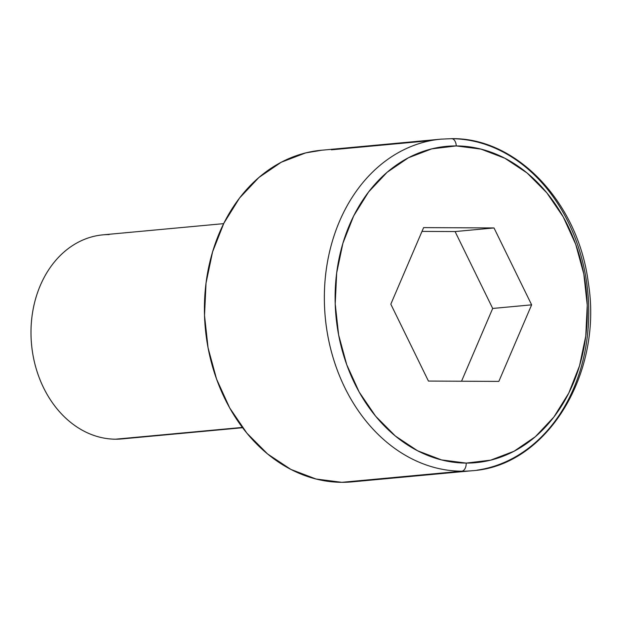 <?xml version="1.0" encoding="UTF-8"?>
<svg xmlns="http://www.w3.org/2000/svg" width="621" height="621" viewBox="0 0 621 621"><rect width="100%" height="100%" fill="white"/><g stroke="black" fill="none" stroke-linecap="round" stroke-linejoin="round"><path stroke-width="0.93" d="M223.653 223.645L102.876 234.854A102.473 81.157 84.7 0 0 31.236 340.448A102.473 81.157 84.7 0 0 115.56 439.194A102.473 81.157 -95.3 0 1 31.05 336.504A102.473 81.157 -95.3 0 1 109.133 234.583M435.981 139.748A166.521 131.877 84.7 0 0 324.977 314.016A166.521 131.877 84.7 0 0 461.776 471.192A7.685 4.681 -89.7 0 0 466.208 463.087A158.836 125.791 -95.3 0 1 335.216 303.91A158.836 125.791 -95.3 0 1 456.241 145.927A7.685 4.681 -89.7 0 0 451.63 138.677A7.685 4.681 -89.7 0 0 451.327 138.693A7.685 4.681 90.3 0 1 451.63 138.677A7.685 4.681 90.3 0 1 456.241 145.927L431.75 148.861L408.401 157.773L387.077 172.32L368.602 191.951L353.683 215.906L342.901 243.269L336.667 272.984L335.216 303.91L338.608 334.859L346.712 364.643L359.217 392.115L375.643 416.217L395.36 436.027L417.607 450.784L441.531 459.92L466.208 463.087L490.699 460.153L514.048 451.242L535.372 436.695L553.847 417.064L568.766 393.101L579.548 365.746L585.782 336.031L587.233 305.105L583.841 274.156L575.737 244.371L563.231 216.9L546.806 192.797L527.089 172.987L504.842 158.231L480.918 149.094L456.241 145.927A158.836 125.791 -95.3 0 1 587.233 305.105A158.836 125.791 -95.3 0 1 466.208 463.087A7.685 4.681 90.3 0 1 461.776 471.192A166.521 131.877 -95.3 0 1 324.744 310.725A166.521 131.877 -95.3 0 1 441.166 139.135L451.607 138.677C516.874 137.427 578.345 202.989 588.289 282.633C603.286 373.485 546.853 466.231 471.944 470.749A166.521 131.877 -95.3 0 1 461.776 471.192L341.853 482.323L461.776 471.192M128.011 438.038A102.473 81.157 -95.3 0 1 115.56 439.194L242.376 427.427L115.56 439.194A102.473 81.157 84.7 0 0 121.817 438.923L242.594 427.714M441.166 139.135L321.236 150.266A166.521 131.877 84.7 0 0 204.821 321.857A166.521 131.877 84.7 0 0 341.853 482.323A166.521 131.877 84.7 0 0 352.014 481.88L471.944 470.749M431.09 140.571L331.397 149.816L431.09 140.571M498.842 381.403L428.436 381.069L390.819 304.174L423.607 227.612L494.013 227.946L531.63 304.841L498.842 381.403L428.436 381.069L390.819 304.174L423.607 227.612L494.013 227.946L455.077 231.555L421.985 231.4L455.077 231.555L494.013 227.946L531.63 304.841L492.694 308.451L455.077 231.555L492.694 308.451L531.63 304.841L498.842 381.403M362.097 480.444L341.853 482.323L315.98 479.008L290.9 469.429L267.573 453.959L246.91 433.186L229.685 407.919L216.574 379.113L208.074 347.892L204.519 315.445L206.04 283.021L212.576 251.87L223.878 223.187L239.52 198.068L258.887 177.49L281.243 162.236L305.726 152.89L321.825 150.212M461.527 381.232L492.694 308.451L461.527 381.232M477.122 470.136A166.521 131.877 84.7 0 0 588.126 295.868A166.521 131.877 84.7 0 0 451.327 138.693"/></g></svg>
